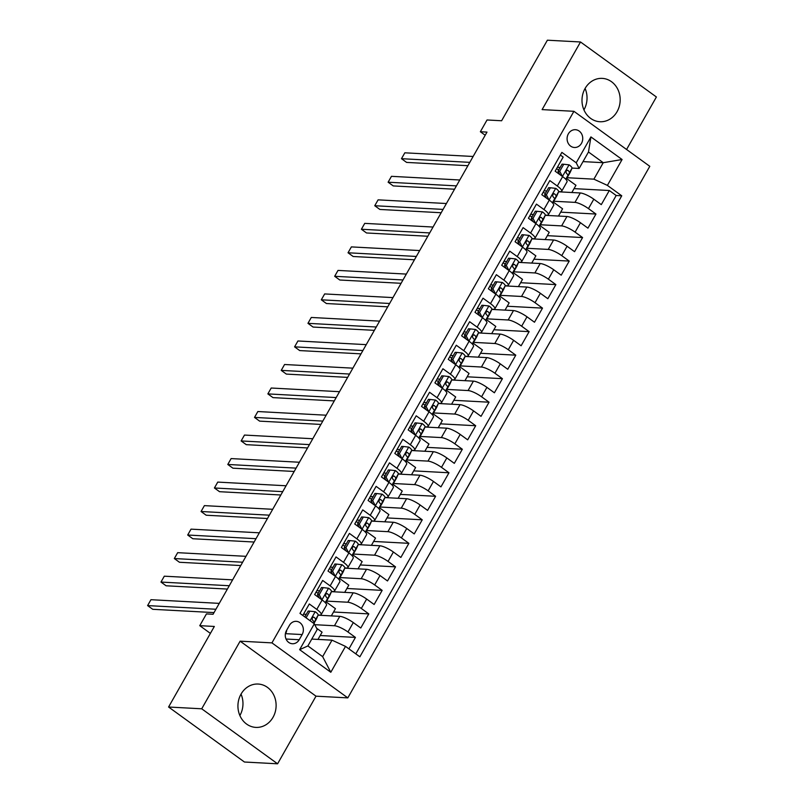 <?xml version="1.0" encoding="UTF-8"?>
<svg xmlns="http://www.w3.org/2000/svg" width="804" height="804" viewBox="0 0 804 804"><rect width="100%" height="100%" fill="white"/><g stroke="black" fill="none" stroke-linecap="round" stroke-linejoin="round"><path stroke-width="1.21" d="M585.091 88.46A21.708 19.085 93.1 0 0 599.925 121.736A21.708 19.085 93.1 0 0 617.08 111.655A21.708 19.085 93.1 0 0 602.246 78.38A21.708 19.085 93.1 0 0 585.091 88.46A21.708 19.085 -86.9 0 1 583.945 109.877L583.945 109.877M241.029 694.123A21.708 19.085 93.1 0 0 255.853 727.399A21.708 19.085 93.1 0 0 273.018 717.319A21.708 19.085 93.1 0 0 258.184 684.043A21.708 19.085 93.1 0 0 241.029 694.123A21.708 19.085 -86.9 0 1 239.873 715.54L239.873 715.54M568.358 133.846A8.904 7.829 93.1 0 0 574.438 147.494A8.904 7.829 93.1 0 0 581.473 143.353A8.904 7.829 93.1 0 0 575.393 129.705A8.904 7.829 93.1 0 0 568.358 133.846M626.567 149.484L656.396 96.982L580.518 41.979L547.383 40.2L501.616 120.761L487.033 119.977L480.36 131.735L485.194 135.243M347.81 697.882L649.793 166.317L573.915 111.304L271.943 642.878L347.81 697.882L316.002 696.174L240.125 641.17L201.714 708.796L277.591 763.8L316.002 696.174M277.591 763.8L244.446 762.021L168.579 707.017L214.336 626.457L199.764 625.673L210.397 633.391M201.714 708.796L168.579 707.017M560.368 155.031L563.172 157.071L555.152 171.182L562.639 176.609L557.293 186.015A11.135 2.623 29.6 0 1 561.674 191.231A11.135 2.623 29.6 0 1 560.197 191.674L558.679 191.593M557.293 186.015L549.815 180.588L541.795 194.699L549.283 200.126L543.936 209.532A11.135 2.623 29.6 0 1 548.318 214.748A11.135 2.623 29.6 0 1 546.831 215.201L545.313 215.12M543.936 209.532L536.449 204.115L528.429 218.226L535.916 223.653L530.57 233.059A11.135 2.623 29.6 0 1 534.951 238.275A11.135 2.623 29.6 0 1 533.474 238.718L531.946 238.637M530.57 233.059L523.092 227.632L515.073 241.743L522.56 247.17L517.213 256.577A11.135 2.623 29.6 0 1 521.585 261.792A11.135 2.623 29.6 0 1 520.108 262.245L518.59 262.154M517.213 256.577L509.726 251.149L501.706 265.27L509.193 270.687L503.847 280.104A11.135 2.623 29.6 0 1 508.228 285.309A11.135 2.623 29.6 0 1 506.751 285.762L505.224 285.681M503.847 280.104L496.359 274.677L488.35 288.787L495.837 294.214L490.49 303.621A11.135 2.623 29.6 0 1 494.862 308.837A11.135 2.623 29.6 0 1 493.385 309.279L491.867 309.198M490.49 303.621L483.003 298.194L474.983 312.304L482.47 317.731L477.124 327.138A11.135 2.623 29.6 0 1 481.506 332.353A11.135 2.623 29.6 0 1 480.028 332.806L478.501 332.725M477.124 327.138L469.636 321.711L461.627 335.831L469.104 341.258L463.767 350.665A11.135 2.623 29.6 0 1 468.139 355.881A11.135 2.623 29.6 0 1 466.662 356.323L465.144 356.242M463.767 350.665L456.28 345.238L448.26 359.348L455.747 364.775L450.401 374.182A11.135 2.623 29.6 0 1 454.783 379.398A11.135 2.623 29.6 0 1 453.305 379.85L451.778 379.759M450.401 374.182L442.914 368.755L434.904 382.865L442.381 388.292L437.044 397.709A11.135 2.623 29.6 0 1 441.416 402.915A11.135 2.623 29.6 0 1 439.939 403.367L438.421 403.286M437.044 397.709L429.557 392.282L421.537 406.392L429.024 411.819L423.678 421.226A11.135 2.623 29.6 0 1 428.06 426.442A11.135 2.623 29.6 0 1 426.582 426.884L425.055 426.803M423.678 421.226L416.191 415.799L408.181 429.909L415.658 435.336L410.321 444.743A11.135 2.623 29.6 0 1 414.693 449.959A11.135 2.623 29.6 0 1 413.216 450.411L411.698 450.33M410.321 444.743L402.834 439.316L394.814 453.436L402.301 458.863L396.955 468.27A11.135 2.623 29.6 0 1 401.337 473.486A11.135 2.623 29.6 0 1 399.859 473.928L398.332 473.847M396.955 468.27L389.468 462.843L381.458 476.953L388.935 482.38L383.598 491.787A11.135 2.623 29.6 0 1 387.97 497.003A11.135 2.623 29.6 0 1 386.493 497.445L384.975 497.364M383.598 491.787L376.111 486.36L368.091 500.47L375.579 505.897L370.232 515.304A11.135 2.623 29.6 0 1 374.614 520.52A11.135 2.623 29.6 0 1 373.136 520.972L371.609 520.891M370.232 515.304L362.745 509.887L354.735 523.997L362.212 529.424L356.865 538.831A11.135 2.623 29.6 0 1 361.247 544.047A11.135 2.623 29.6 0 1 359.77 544.489L358.252 544.409M356.865 538.831L349.388 533.404L341.368 547.514L348.856 552.941L343.509 562.348A11.135 2.623 29.6 0 1 347.891 567.564A11.135 2.623 29.6 0 1 346.413 568.016L344.886 567.925M343.509 562.348L336.022 556.921L328.012 571.041L335.489 576.458L330.142 585.875A11.135 2.623 29.6 0 1 334.524 591.091A11.135 2.623 29.6 0 1 333.047 591.533L331.529 591.453M330.142 585.875L322.665 580.448L314.645 594.558L322.133 599.985A11.135 2.623 29.6 0 1 326.504 605.201L321.168 614.608A11.135 2.623 29.6 0 1 319.69 615.05L318.163 614.97M348.926 648.878L355.438 637.411L320.183 635.522M318.093 615.181L339.791 616.346A11.135 2.623 29.6 0 1 353.298 622.577L360.785 628.004L368.805 613.894L333.539 612.005M331.459 591.664L353.157 592.829A11.135 2.623 -150.4 0 1 366.664 599.06L374.141 604.487L382.161 590.377L346.906 588.478M344.815 568.147L366.513 569.302A11.135 2.623 -150.4 0 1 380.021 575.533L387.508 580.96L395.528 566.85L360.272 564.961M358.182 544.62L379.88 545.785A11.135 2.623 -150.4 0 1 393.387 552.016L400.864 557.443L408.884 543.333L373.629 541.434M371.538 521.103L393.246 522.268A11.135 2.623 -150.4 0 1 406.744 528.499L414.231 533.926L422.251 519.806L386.995 517.917M384.905 497.575L406.603 498.741A11.135 2.623 -150.4 0 1 420.11 504.972L427.597 510.399L435.607 496.289L400.352 494.4M398.261 474.058L419.969 475.224A11.135 2.623 -150.4 0 1 433.467 481.455L440.954 486.882L448.974 472.772L413.718 470.873M411.628 450.541L433.326 451.707A11.135 2.623 -150.4 0 1 446.833 457.938L454.32 463.355L462.33 449.245L427.075 447.356M424.984 427.014L446.692 428.18A11.135 2.623 -150.4 0 1 460.189 434.411L467.677 439.838L475.697 425.728L440.441 423.839M438.351 403.497L460.049 404.663A11.135 2.623 -150.4 0 1 473.556 410.894L481.043 416.321L489.053 402.201L453.798 400.312M451.707 379.98L473.415 381.136A11.135 2.623 -150.4 0 1 486.912 387.367L494.4 392.794L502.42 378.684L467.164 376.795M465.074 356.453L486.772 357.619A11.135 2.623 -150.4 0 1 500.279 363.85L507.766 369.277L515.776 355.167L480.521 353.268M478.44 332.936L500.138 334.102A11.135 2.623 -150.4 0 1 513.635 340.333L521.123 345.76L529.143 331.64L493.887 329.751M491.797 309.409L513.495 310.575A11.135 2.623 -150.4 0 1 527.002 316.806L534.489 322.233L542.499 308.123L507.244 306.234M505.163 285.892L526.861 287.058A11.135 2.623 -150.4 0 1 540.358 293.289L547.846 298.716L555.865 284.606L520.61 282.707M518.52 262.375L540.218 263.531A11.135 2.623 -150.4 0 1 553.725 269.762L561.212 275.189L569.222 261.079L533.967 259.189M531.886 238.848L553.584 240.014A11.135 2.623 -150.4 0 1 567.091 246.245L574.569 251.672L582.588 237.562L547.333 235.662M545.243 215.331L566.941 216.497A11.135 2.623 -150.4 0 1 580.448 222.728L587.935 228.155L595.955 214.035L560.689 212.145M546.8 190.96L544.006 190.809M533.434 214.477L530.64 214.326M520.077 238.004L517.284 237.853M506.711 261.521L503.917 261.37M493.344 285.038L490.561 284.897M479.988 308.565L477.194 308.414M466.621 332.082L463.838 331.931M453.265 355.609L450.471 355.458M439.899 379.126L437.115 378.975M426.542 402.643L423.748 402.492M413.176 426.17L410.392 426.019M399.819 449.687L397.025 449.536M386.453 473.204L383.669 473.064M373.096 496.731L370.302 496.581M359.73 520.248L356.946 520.098M346.373 543.775L343.579 543.625M333.007 567.292L330.223 567.142M319.65 590.809L316.856 590.669M199.764 625.673L206.437 613.914L213.07 614.266L486.983 132.097L480.36 131.735M299.209 639.733L302.143 634.557A8.633 7.588 93.1 0 0 296.254 621.331A8.633 7.588 93.1 0 0 289.43 625.341L286.495 630.517A8.633 7.588 93.1 0 0 292.385 643.743A8.633 7.588 93.1 0 0 299.209 639.733L286.033 639.029M579.121 168.458L576.227 162.79L561.875 152.388L299.982 613.402L314.334 623.803L317.238 629.462L307.882 645.934L322.645 656.637L332.002 640.165L345.509 646.396L359.86 656.808L621.753 195.794L607.392 185.392L593.895 179.161L603.241 162.699L588.478 151.996L579.121 168.458L572.036 168.076M576.227 162.79L590.92 136.921L622.095 159.514L607.392 185.392M345.509 646.396L330.806 672.275L299.641 649.672L314.334 623.803M553.534 201.231L574.96 202.377A11.135 2.623 29.6 0 1 588.468 208.608L595.955 214.035M558.609 191.804L580.307 192.97L574.96 202.377M540.177 224.748L561.604 225.904A11.135 2.623 29.6 0 1 575.101 232.135L582.588 237.562M526.811 248.275L548.238 249.421A11.135 2.623 29.6 0 1 561.745 255.652L569.222 261.079M513.444 271.792L534.871 272.948A11.135 2.623 29.6 0 1 548.378 279.179L555.865 284.606M500.088 295.319L521.515 296.465A11.135 2.623 29.6 0 1 535.022 302.696L542.499 308.123M486.721 318.836L508.148 319.982A11.135 2.623 29.6 0 1 521.655 326.213L529.143 331.64M473.365 342.353L494.792 343.509A11.135 2.623 29.6 0 1 508.299 349.74L515.776 355.167M459.999 365.88L481.425 367.026A11.135 2.623 29.6 0 1 494.932 373.257L502.42 378.684M446.642 389.397L468.069 390.553A11.135 2.623 29.6 0 1 481.576 396.784L489.053 402.201M433.276 412.924L454.702 414.07A11.135 2.623 29.6 0 1 468.209 420.301L475.697 425.728M419.919 436.441L441.346 437.587A11.135 2.623 29.6 0 1 454.853 443.818L462.33 449.245M406.553 459.958L427.979 461.114A11.135 2.623 29.6 0 1 441.486 467.345L448.974 472.772M393.196 483.485L414.623 484.631A11.135 2.623 29.6 0 1 428.13 490.862L435.607 496.289M379.83 507.002L401.256 508.148A11.135 2.623 29.6 0 1 414.763 514.379L422.251 519.806M366.473 530.519L387.9 531.675A11.135 2.623 29.6 0 1 401.397 537.906L408.884 543.333M353.107 554.046L374.533 555.192A11.135 2.623 29.6 0 1 388.041 561.423L395.528 566.85M339.75 577.563L361.177 578.719A11.135 2.623 29.6 0 1 374.674 584.95L382.161 590.377M326.384 601.09L347.81 602.236A11.135 2.623 29.6 0 1 361.318 608.467L368.805 613.894M306.284 614.336L303.5 614.186M314.796 624.698L334.454 625.753A11.135 2.623 29.6 0 1 347.951 631.984L355.438 637.411M355.8 653.863L616.186 195.503L609.311 190.518L574.056 188.628M580.307 192.97A11.135 2.623 -150.4 0 1 593.814 199.201L601.291 204.628L609.311 190.518M302.786 615.432L309.299 603.965L316.786 609.392A11.135 2.623 29.6 0 1 321.168 614.608M560.157 167.433L557.363 167.292M311.771 639.079L332.002 640.165M240.125 641.17L271.943 642.878M580.518 41.979L542.107 109.605L573.915 111.304M583.011 161.614L603.241 162.699L622.095 159.514M566.9 177.714L593.895 179.161M317.972 639.411L322.082 632.185L316.585 628.205M331.328 615.894L335.439 608.658L326.052 601.854M344.695 592.377L348.805 585.141L339.409 578.337M334.524 591.091L339.871 581.674A11.135 2.623 -150.4 0 0 335.489 576.458M358.051 568.85L362.162 561.624L352.775 554.81M347.891 567.564L353.227 558.157A11.135 2.623 -150.4 0 0 348.856 552.941M371.418 545.333L375.528 538.097L366.132 531.293M361.247 544.047L366.594 534.64A11.135 2.623 -150.4 0 0 362.212 529.424M384.774 521.816L388.885 514.58L379.498 507.766M374.614 520.52L379.96 511.113A11.135 2.623 -150.4 0 0 375.579 505.897M398.141 498.289L402.251 491.053L392.854 484.249M387.97 497.003L393.317 487.596A11.135 2.623 -150.4 0 0 388.935 482.38M411.507 474.772L415.608 467.536L406.221 460.732M401.337 473.486L406.683 464.069A11.135 2.623 -150.4 0 0 402.301 458.863M424.864 451.245L428.974 444.019L419.587 437.205M414.693 449.959L420.04 440.552A11.135 2.623 -150.4 0 0 415.658 435.336M438.23 427.728L442.331 420.492L432.944 413.688M428.06 426.442L433.406 417.035A11.135 2.623 -150.4 0 0 429.024 411.819M451.587 404.211L455.697 396.975L446.31 390.171M441.416 402.915L446.763 393.508A11.135 2.623 -150.4 0 0 442.381 388.292M464.953 380.684L469.054 373.448L459.667 366.644M454.783 379.398L460.129 369.991A11.135 2.623 -150.4 0 0 455.747 364.775M478.31 357.167L482.42 349.931L473.033 343.127M468.139 355.881L473.486 346.464A11.135 2.623 -150.4 0 0 469.104 341.258M491.676 333.64L495.787 326.414L486.39 319.6M481.506 332.353L486.852 322.947A11.135 2.623 -150.4 0 0 482.47 317.731M505.033 310.123L509.143 302.887L499.756 296.083M494.862 308.837L500.209 299.43A11.135 2.623 -150.4 0 0 495.837 294.214M518.399 286.606L522.51 279.37L513.113 272.566M508.228 285.309L513.575 275.903A11.135 2.623 -150.4 0 0 509.193 270.687M531.756 263.079L535.866 255.853L526.479 249.039M521.585 261.792L526.932 252.386A11.135 2.623 -150.4 0 0 522.56 247.17M545.122 239.562L549.232 232.326L539.836 225.522M534.951 238.275L540.298 228.869A11.135 2.623 -150.4 0 0 535.916 223.653M558.478 216.045L562.589 208.809L553.202 201.995M548.318 214.748L553.654 205.342A11.135 2.623 -150.4 0 0 549.283 200.126M571.845 192.518L575.955 185.282L566.559 178.478M616.186 195.503L621.753 195.794M561.674 191.231L567.021 181.825A11.135 2.623 -150.4 0 0 562.639 176.609M307.882 645.934L299.641 649.672M322.645 656.637L330.806 672.275M590.92 136.921L588.478 151.996M285.33 634.105L285.581 633.673A8.633 7.588 93.1 0 0 286.737 630.075M306.083 617.824L309.872 611.14L315.309 611.764A7.377 1.739 29.6 0 1 318.133 615.1L316.394 619.1A21.296 5.015 29.6 0 1 316.334 619.211A21.296 5.015 29.6 0 1 316.263 619.311M304.957 616.668A17.678 4.161 29.6 0 1 303.972 616.286M309.872 611.14L308.153 611.05L304.827 616.909M215.914 609.251L147.604 605.593L150.951 599.704L219.261 603.372M316.394 619.1L313.892 623.482L315.59 619.572A7.377 1.739 -150.4 0 0 314.143 617.341C312.253 617.14 311.721 618.085 312.545 620.165A7.377 1.739 29.6 0 1 313.992 622.396L313.6 623.271M312.444 617.613A3.759 0.884 29.6 0 1 312.434 617.804L312.022 618.758M312.846 617.271L313.53 617.09M214.025 612.598L152.74 609.301L147.604 605.593M323.238 587.624L321.51 587.533L317.5 594.588L319.228 594.679L323.238 587.624L328.675 588.247A7.377 1.739 29.6 0 1 331.489 591.583L329.751 595.573A21.296 5.015 29.6 0 1 329.7 595.684A21.296 5.015 29.6 0 1 329.63 595.794M318.324 593.151A17.678 4.161 29.6 0 1 315.982 592.206M319.228 594.679L321.891 599.814M319.208 597.864L317.5 594.588M229.281 585.734L160.971 582.066L164.307 576.187L232.617 579.855M325.61 602.869A21.296 5.015 29.6 0 1 325.56 602.96L327.349 598.879L325.228 602.608M326.555 600.709A21.296 5.015 -150.4 0 0 327.158 600.156A21.296 5.015 -150.4 0 0 327.208 600.045L328.957 596.055A7.377 1.739 -150.4 0 0 327.509 593.814L326.896 593.563M325.801 594.096A3.759 0.884 29.6 0 1 325.801 594.287L325.379 595.241M326.203 593.744L327.509 593.814C325.61 593.623 325.077 594.568 325.901 596.638A7.377 1.739 29.6 0 1 327.349 598.879M227.381 589.071L166.096 585.784L160.971 582.066M336.595 564.096L334.876 564.006L330.866 571.061L332.585 571.162L336.595 564.096L342.032 564.72A7.377 1.739 29.6 0 1 344.856 568.066L343.117 572.056A21.296 5.015 29.6 0 1 343.057 572.167A21.296 5.015 29.6 0 1 342.986 572.277M331.68 569.624A17.678 4.161 29.6 0 1 329.338 568.689M332.585 571.162L335.258 576.287M332.565 574.347L330.866 571.061M242.637 562.217L174.327 558.549L177.674 552.67L245.984 556.328M338.966 579.342A21.296 5.015 29.6 0 1 338.926 579.443L340.715 575.352L338.595 579.081M339.911 577.182A21.296 5.015 -150.4 0 0 340.514 576.639A21.296 5.015 -150.4 0 0 340.574 576.528L342.313 572.528A7.377 1.739 -150.4 0 0 340.866 570.297L340.263 570.046M339.167 570.569A3.759 0.884 29.6 0 1 339.157 570.76L338.745 571.714M339.569 570.227L340.866 570.297C338.976 570.106 338.444 571.041 339.268 573.121A7.377 1.739 29.6 0 1 340.715 575.352M240.748 565.554L179.463 562.267L174.327 558.549M349.961 540.579L348.232 540.489L344.233 547.544L345.951 547.635L349.961 540.579L355.398 541.203A7.377 1.739 29.6 0 1 358.212 544.539L356.473 548.529A21.296 5.015 29.6 0 1 356.423 548.65A21.296 5.015 29.6 0 1 356.353 548.75M345.047 546.107A17.678 4.161 29.6 0 1 342.705 545.172M345.951 547.635L348.614 552.77M345.931 550.82L344.233 547.544M256.004 538.69L187.694 535.022L191.03 529.143L259.34 532.811M352.333 555.825A21.296 5.015 29.6 0 1 352.283 555.926L354.072 551.835L351.951 555.564M353.278 553.665A21.296 5.015 -150.4 0 0 353.881 553.112A21.296 5.015 -150.4 0 0 353.941 553.001L355.68 549.011A7.377 1.739 -150.4 0 0 354.232 546.78L353.619 546.529M352.524 547.052A3.759 0.884 29.6 0 1 352.524 547.243L352.102 548.197M352.926 546.71L354.232 546.78C352.333 546.579 351.8 547.524 352.624 549.594A7.377 1.739 29.6 0 1 354.072 551.835M254.104 542.027L192.819 538.74L187.694 535.022M363.318 517.062L361.599 516.962L357.589 524.027L359.308 524.118L363.318 517.062L368.755 517.675A7.377 1.739 29.6 0 1 371.579 521.022L369.84 525.012A21.296 5.015 29.6 0 1 369.78 525.123A21.296 5.015 29.6 0 1 369.709 525.233M358.403 522.58A17.678 4.161 29.6 0 1 356.061 521.645M359.308 524.118L361.981 529.253M359.287 527.303L357.589 524.027M269.36 515.173L201.06 511.505L204.397 505.626L272.707 509.294M366.634 530.137A21.296 5.015 -150.4 0 0 367.237 529.595A21.296 5.015 -150.4 0 0 367.297 529.484L369.036 525.494A7.377 1.739 -150.4 0 0 367.599 523.253C365.699 523.062 365.167 523.997 365.991 526.077A7.377 1.739 29.6 0 1 367.438 528.308L365.699 532.308A21.296 5.015 29.6 0 1 365.649 532.399M365.89 523.535A3.759 0.884 29.6 0 1 365.88 523.726L365.468 524.68M366.292 523.183L366.986 523.002M267.471 518.51L206.186 515.223L201.06 511.505M376.684 493.535L374.955 493.445L370.956 500.5L372.674 500.59L376.684 493.535L382.121 494.158A7.377 1.739 29.6 0 1 384.935 497.505L383.196 501.495A21.296 5.015 29.6 0 1 383.146 501.606A21.296 5.015 29.6 0 1 383.076 501.706M371.77 499.063A17.678 4.161 29.6 0 1 369.428 498.128M372.674 500.59L375.337 505.726M372.654 503.776L370.956 500.5M282.727 491.646L214.417 487.988L217.753 482.098L286.063 485.767M379.056 508.781A21.296 5.015 29.6 0 1 379.006 508.882L380.794 504.791L378.674 508.52M380.001 506.62A21.296 5.015 -150.4 0 0 380.604 506.078A21.296 5.015 -150.4 0 0 380.664 505.957L382.402 501.967A7.377 1.739 -150.4 0 0 380.955 499.736L380.342 499.485M379.247 500.008A3.759 0.884 29.6 0 1 379.247 500.199L378.825 501.153M379.649 499.666L380.955 499.736C379.056 499.535 378.523 500.48 379.347 502.56A7.377 1.739 29.6 0 1 380.794 504.791M280.827 494.993L219.542 491.696L214.417 487.988M390.041 470.018L388.322 469.928L384.312 476.983L386.041 477.073L390.041 470.018L395.478 470.641A7.377 1.739 29.6 0 1 398.302 473.978L396.563 477.968A21.296 5.015 29.6 0 1 396.503 478.078A21.296 5.015 29.6 0 1 396.432 478.189M385.126 475.546A17.678 4.161 29.6 0 1 382.784 474.611M386.041 477.073L388.704 482.209M386.02 480.259L384.312 476.983M296.083 468.129L227.783 464.461L231.12 458.581L299.43 462.25M392.422 485.264A21.296 5.015 29.6 0 1 392.372 485.365L394.161 481.274L392.04 485.003M393.357 483.103A21.296 5.015 -150.4 0 0 393.97 482.551A21.296 5.015 -150.4 0 0 394.02 482.44L395.759 478.45A7.377 1.739 -150.4 0 0 394.322 476.209L393.709 475.958M392.613 476.491A3.759 0.884 29.6 0 1 392.603 476.682L392.191 477.636M393.015 476.139L394.322 476.209C392.422 476.018 391.89 476.963 392.714 479.033A7.377 1.739 29.6 0 1 394.161 481.274M294.194 471.466L232.909 468.179L227.783 464.461M403.407 446.491L401.678 446.401L397.678 453.456L399.397 453.556L403.407 446.491L408.844 447.114A7.377 1.739 29.6 0 1 411.658 450.461L409.919 454.451A21.296 5.015 29.6 0 1 409.869 454.561A21.296 5.015 29.6 0 1 409.799 454.672M398.493 452.019A17.678 4.161 29.6 0 1 396.151 451.084M399.397 453.556L402.06 458.682M399.377 456.742L397.678 453.456M309.45 444.612L241.14 440.944L244.476 435.064L312.786 438.733M405.779 461.737A21.296 5.015 29.6 0 1 405.729 461.838L407.517 457.747L405.397 461.476M406.723 459.576A21.296 5.015 -150.4 0 0 407.326 459.034A21.296 5.015 -150.4 0 0 407.387 458.923L409.125 454.923A7.377 1.739 -150.4 0 0 407.678 452.692L407.065 452.441M405.97 452.974A3.759 0.884 29.6 0 1 405.97 453.165L405.548 454.109M406.372 452.622L407.678 452.692C405.779 452.501 405.246 453.436 406.08 455.516A7.377 1.739 29.6 0 1 407.517 457.747M307.55 447.949L246.265 444.662L241.14 440.944M416.763 422.974L415.045 422.884L411.035 429.939L412.764 430.029L416.763 422.974L422.2 423.597A7.377 1.739 29.6 0 1 425.025 426.934L423.286 430.934A21.296 5.015 29.6 0 1 423.226 431.044A21.296 5.015 29.6 0 1 423.155 431.145M411.849 428.502A17.678 4.161 29.6 0 1 409.507 427.567M412.764 430.029L415.427 435.165M412.743 433.215L411.035 429.939M322.806 421.085L254.506 417.417L257.843 411.537L326.153 415.206M419.145 438.22A21.296 5.015 29.6 0 1 419.095 438.321L420.884 434.23L418.763 437.959M420.08 436.059A21.296 5.015 -150.4 0 0 420.693 435.507A21.296 5.015 -150.4 0 0 420.743 435.396L422.482 431.406A7.377 1.739 -150.4 0 0 421.045 429.175L420.432 428.924M419.336 429.447A3.759 0.884 29.6 0 1 419.326 429.637L418.914 430.592M419.738 429.105L421.045 429.175C419.145 428.974 418.613 429.919 419.437 431.989A7.377 1.739 29.6 0 1 420.884 434.23M320.917 424.432L259.632 421.135L254.506 417.417M430.13 399.457L428.411 399.367L424.401 406.422L426.12 406.512L430.13 399.457L435.567 400.08A7.377 1.739 29.6 0 1 438.381 403.417L436.642 407.407A21.296 5.015 29.6 0 1 436.592 407.517A21.296 5.015 29.6 0 1 436.522 407.628M425.215 404.975A17.678 4.161 29.6 0 1 422.874 404.04M426.12 406.512L428.783 411.648M426.1 409.698L424.401 406.422M336.172 397.568L267.863 393.9L271.209 388.02L339.509 391.689M432.502 414.703A21.296 5.015 29.6 0 1 432.451 414.794L434.24 410.713L432.12 414.442M433.446 412.532A21.296 5.015 -150.4 0 0 434.049 411.99A21.296 5.015 -150.4 0 0 434.11 411.879L435.848 407.889A7.377 1.739 -150.4 0 0 434.401 405.648L433.788 405.397M432.693 405.93A3.759 0.884 29.6 0 1 432.693 406.12L432.271 407.075M433.095 405.578L434.401 405.648C432.502 405.457 431.969 406.402 432.803 408.472A7.377 1.739 29.6 0 1 434.24 410.713M334.273 400.905L272.988 397.618L267.863 393.9M443.486 375.93L441.768 375.84L437.758 382.895L439.486 382.985L443.486 375.93L448.923 376.553A7.377 1.739 29.6 0 1 451.747 379.9L450.009 383.89A21.296 5.015 29.6 0 1 449.949 384A21.296 5.015 29.6 0 1 449.888 384.101M438.582 381.458A17.678 4.161 29.6 0 1 436.23 380.523M439.486 382.985L442.15 388.121M439.466 386.181L437.758 382.895M349.539 374.041L281.229 370.383L284.566 364.503L352.876 368.162M446.803 389.015A21.296 5.015 -150.4 0 0 447.416 388.473A21.296 5.015 -150.4 0 0 447.466 388.352L449.205 384.362A7.377 1.739 -150.4 0 0 447.768 382.131C445.868 381.94 445.336 382.875 446.16 384.955A7.377 1.739 29.6 0 1 447.607 387.186L445.868 391.176A21.296 5.015 29.6 0 1 445.818 391.277M446.059 382.402A3.759 0.884 29.6 0 1 446.049 382.593L445.637 383.548M446.461 382.061L447.155 381.88M347.64 377.388L286.355 374.091L281.229 370.383M456.853 352.413L455.134 352.323L451.124 359.378L452.843 359.468L456.853 352.413L462.29 353.036A7.377 1.739 29.6 0 1 465.104 356.373L463.365 360.363A21.296 5.015 29.6 0 1 463.315 360.483A21.296 5.015 29.6 0 1 463.245 360.584M451.938 357.941A17.678 4.161 29.6 0 1 449.597 357.006M452.843 359.468L455.506 364.604M452.823 362.654L451.124 359.378M362.895 350.524L294.586 346.856L297.932 340.976L366.232 344.645M460.169 365.498A21.296 5.015 -150.4 0 0 460.772 364.946A21.296 5.015 -150.4 0 0 460.833 364.835L462.571 360.845A7.377 1.739 -150.4 0 0 461.124 358.604C459.225 358.413 458.692 359.358 459.526 361.428A7.377 1.739 29.6 0 1 460.963 363.669L459.225 367.659A21.296 5.015 29.6 0 1 459.174 367.76M459.426 358.885A3.759 0.884 29.6 0 1 459.416 359.076L458.994 360.031M459.818 358.544L460.511 358.363M360.996 353.861L299.711 350.574L294.586 346.856M470.219 328.896L468.491 328.796L464.481 335.851L466.209 335.951L470.219 328.896L475.656 329.509A7.377 1.739 29.6 0 1 478.47 332.856L476.732 336.846A21.296 5.015 29.6 0 1 476.671 336.956A21.296 5.015 29.6 0 1 476.611 337.067M465.305 334.414A17.678 4.161 29.6 0 1 462.953 333.479M466.209 335.951L468.873 341.087M466.189 339.137L464.481 335.851M376.262 327.007L307.952 323.339L311.289 317.459L379.599 321.128M472.591 344.142A21.296 5.015 29.6 0 1 472.541 344.233L474.33 340.142L472.209 343.871M473.536 341.971A21.296 5.015 -150.4 0 0 474.139 341.429A21.296 5.015 -150.4 0 0 474.189 341.318L475.928 337.328A7.377 1.739 -150.4 0 0 474.491 335.087L473.878 334.836M472.782 335.368A3.759 0.884 29.6 0 1 472.772 335.559L472.36 336.504M473.184 335.017L474.491 335.087C472.591 334.896 472.059 335.831 472.883 337.911A7.377 1.739 29.6 0 1 474.33 340.142M374.362 330.343L313.078 327.057L307.952 323.339M483.576 305.369L481.857 305.279L477.847 312.334L479.566 312.424L483.576 305.369L489.013 305.992A7.377 1.739 29.6 0 1 491.827 309.329L490.088 313.329A21.296 5.015 29.6 0 1 490.038 313.439A21.296 5.015 29.6 0 1 489.968 313.54M478.661 310.897A17.678 4.161 29.6 0 1 476.32 309.962M479.566 312.424L482.229 317.56M479.546 315.61L477.847 312.334M389.618 303.48L321.309 299.812L324.655 293.932L392.955 297.601M485.948 320.615A21.296 5.015 29.6 0 1 485.897 320.716L487.686 316.625L485.576 320.354M486.892 318.454A21.296 5.015 -150.4 0 0 487.495 317.902A21.296 5.015 -150.4 0 0 487.556 317.791L489.294 313.801A7.377 1.739 -150.4 0 0 487.847 311.57L487.234 311.319M486.149 311.841A3.759 0.884 29.6 0 1 486.139 312.032L485.727 312.987M486.541 311.5L487.847 311.57C485.948 311.369 485.415 312.314 486.249 314.394A7.377 1.739 29.6 0 1 487.686 316.625M387.719 306.826L326.434 303.53L321.309 299.812M496.942 281.852L495.214 281.762L491.204 288.817L492.932 288.907L496.942 281.852L502.379 282.475A7.377 1.739 29.6 0 1 505.193 285.812L503.455 289.802A21.296 5.015 29.6 0 1 503.394 289.912A21.296 5.015 29.6 0 1 503.334 290.023M492.028 287.38A17.678 4.161 29.6 0 1 489.676 286.435M492.932 288.907L495.596 294.043L502.239 282.455M492.912 292.093L491.204 288.817M402.985 279.963L334.675 276.295L338.012 270.415L406.321 274.084M499.314 297.098A21.296 5.015 29.6 0 1 499.264 297.189L501.053 293.108L498.932 296.837M500.259 294.937A21.296 5.015 -150.4 0 0 500.862 294.385A21.296 5.015 -150.4 0 0 500.912 294.274L502.651 290.284A7.377 1.739 -150.4 0 0 501.214 288.043L500.601 287.792M499.505 288.324A3.759 0.884 29.6 0 1 499.495 288.515L499.083 289.47M499.907 287.973L501.214 288.043C499.314 287.852 498.781 288.797 499.606 290.867A7.377 1.739 29.6 0 1 501.053 293.108M401.085 283.299L339.801 280.013L334.675 276.295M510.299 258.325L508.58 258.235L504.57 265.29L506.289 265.39L510.299 258.325L515.736 258.948A7.377 1.739 29.6 0 1 518.56 262.295L516.811 266.285A21.296 5.015 29.6 0 1 516.761 266.395A21.296 5.015 29.6 0 1 516.691 266.506M505.384 263.853A17.678 4.161 29.6 0 1 503.043 262.918M506.289 265.39L508.962 270.516M506.269 268.576L504.57 265.29M416.341 256.446L348.031 252.778L351.378 246.898L419.688 250.557M513.615 271.41A21.296 5.015 -150.4 0 0 514.218 270.868A21.296 5.015 -150.4 0 0 514.279 270.757L516.017 266.757A7.377 1.739 -150.4 0 0 514.57 264.526C512.681 264.335 512.138 265.27 512.972 267.35A7.377 1.739 29.6 0 1 514.409 269.581L512.671 273.571A21.296 5.015 29.6 0 1 512.63 273.672M512.872 264.797A3.759 0.884 29.6 0 1 512.862 264.988L512.449 265.943M513.274 264.456L513.957 264.275M414.442 259.782L353.157 256.496L348.031 252.778M523.665 234.808L521.937 234.718L517.927 241.773L519.655 241.863L523.665 234.808L529.102 235.431A7.377 1.739 29.6 0 1 531.916 238.768L530.178 242.758A21.296 5.015 29.6 0 1 530.117 242.878A21.296 5.015 29.6 0 1 530.057 242.979M518.751 240.336A17.678 4.161 29.6 0 1 516.399 239.401M519.655 241.863L522.319 246.999M519.635 245.049L517.927 241.773M429.708 232.919L361.398 229.251L364.735 223.371L433.044 227.04M526.037 250.054A21.296 5.015 29.6 0 1 525.987 250.155L527.776 246.064L525.655 249.793M526.982 247.893A21.296 5.015 -150.4 0 0 527.585 247.341A21.296 5.015 -150.4 0 0 527.635 247.23L529.374 243.24A7.377 1.739 -150.4 0 0 527.937 241.009L527.323 240.758M526.228 241.28A3.759 0.884 29.6 0 1 526.218 241.471L525.806 242.426M526.63 240.939L527.937 241.009C526.037 240.808 525.504 241.753 526.329 243.823A7.377 1.739 29.6 0 1 527.776 246.064M427.808 236.255L366.523 232.969L361.398 229.251M537.022 211.291L535.303 211.191L531.293 218.256L533.012 218.346L537.022 211.291L542.459 211.904A7.377 1.739 29.6 0 1 545.283 215.251L543.534 219.241A21.296 5.015 29.6 0 1 543.484 219.351A21.296 5.015 29.6 0 1 543.414 219.462M532.107 216.809A17.678 4.161 29.6 0 1 529.766 215.874M533.012 218.346L535.685 223.482M532.992 221.532L531.293 218.256M443.064 209.402L374.754 205.734L378.101 199.854L446.411 203.523M539.394 226.537A21.296 5.015 29.6 0 1 539.353 226.627L541.132 222.537L539.022 226.276M540.338 224.366A21.296 5.015 -150.4 0 0 540.941 223.824A21.296 5.015 -150.4 0 0 541.002 223.713L542.74 219.723A7.377 1.739 -150.4 0 0 541.293 217.482L540.68 217.231M539.595 217.763A3.759 0.884 29.6 0 1 539.584 217.954L539.172 218.909M539.997 217.412L541.293 217.482C539.404 217.291 538.861 218.226 539.695 220.306A7.377 1.739 29.6 0 1 541.132 222.537M441.165 212.738L379.88 209.452L374.754 205.734M550.388 187.764L548.66 187.674L544.65 194.729L546.378 194.819L550.388 187.764L555.825 188.387A7.377 1.739 29.6 0 1 558.639 191.734L556.901 195.724A21.296 5.015 29.6 0 1 556.84 195.834A21.296 5.015 29.6 0 1 556.78 195.935M545.474 193.292A17.678 4.161 29.6 0 1 543.132 192.357M546.378 194.819L549.042 199.955M546.358 198.005L544.65 194.729M456.431 185.875L388.121 182.217L391.458 176.327L459.767 179.995M552.76 203.01A21.296 5.015 29.6 0 1 552.71 203.11L554.499 199.02L552.378 202.749M553.705 200.849A21.296 5.015 -150.4 0 0 554.308 200.307A21.296 5.015 -150.4 0 0 554.358 200.186L556.097 196.196A7.377 1.739 -150.4 0 0 554.659 193.965L554.046 193.714M552.951 194.236A3.759 0.884 29.6 0 1 552.941 194.427L552.529 195.382M553.353 193.895L554.659 193.965C552.76 193.764 552.227 194.709 553.051 196.789A7.377 1.739 29.6 0 1 554.499 199.02M454.531 189.221L393.246 185.925L388.121 182.217M563.745 164.247L562.026 164.157L558.016 171.212L559.735 171.302L563.745 164.247L569.182 164.87A7.377 1.739 29.6 0 1 572.006 168.207L570.267 172.197A21.296 5.015 29.6 0 1 570.207 172.307A21.296 5.015 29.6 0 1 570.136 172.418M558.83 169.775A17.678 4.161 29.6 0 1 556.489 168.84M559.735 171.302L562.408 176.438M559.715 174.488L558.016 171.212M469.787 162.358L401.477 158.689L404.824 152.81L473.134 156.478M566.116 179.493A21.296 5.015 29.6 0 1 566.076 179.593L567.855 175.503L565.745 179.232M567.061 177.332A21.296 5.015 -150.4 0 0 567.664 176.779A21.296 5.015 -150.4 0 0 567.724 176.669L569.463 172.679A7.377 1.739 -150.4 0 0 568.016 170.438L567.403 170.187M566.317 170.719A3.759 0.884 29.6 0 1 566.307 170.91L565.895 171.865M566.719 170.368L568.016 170.438C566.127 170.247 565.584 171.192 566.418 173.262A7.377 1.739 29.6 0 1 567.855 175.503M467.888 165.694L406.603 162.408L401.477 158.689M566.941 216.497L561.604 225.904M553.584 240.014L548.238 249.421M540.218 263.531L534.871 272.948M526.861 287.058L521.515 296.465M513.495 310.575L508.148 319.982M500.138 334.102L494.792 343.509M486.772 357.619L481.425 367.026M473.415 381.136L468.069 390.553M460.049 404.663L454.702 414.07M446.692 428.18L441.346 437.587M433.326 451.707L427.979 461.114M419.969 475.224L414.623 484.631M406.603 498.741L401.256 508.148M393.246 522.268L387.9 531.675M379.88 545.785L374.533 555.192M366.513 569.302L361.177 578.719M353.157 592.829L347.81 602.236M339.791 616.346L334.454 625.753M353.298 622.577L347.951 631.984M593.814 199.201L588.468 208.608M580.448 222.728L575.101 232.135M567.091 246.245L561.745 255.652M553.725 269.762L548.378 279.179M540.358 293.289L535.022 302.696M527.002 316.806L521.655 326.213M513.635 340.333L508.299 349.74M500.279 363.85L494.932 373.257M486.912 387.367L481.576 396.784M473.556 410.894L468.209 420.301M460.189 434.411L454.853 443.818M446.833 457.938L441.486 467.345M433.467 481.455L428.13 490.862M420.11 504.972L414.763 514.379M406.744 528.499L401.397 537.906M393.387 552.016L388.041 561.423M380.021 575.533L374.674 584.95M366.664 599.06L361.318 608.467M322.133 599.985L316.786 609.392M285.581 633.673L302.143 634.557M315.178 611.743L310.083 620.718M313.992 622.396L313.52 623.211M318.133 615.1L315.59 619.572M328.534 588.226L321.942 599.844M329.751 595.573L327.208 600.045M331.489 591.583L328.957 596.055M341.901 564.709L335.298 576.327M343.117 572.056L340.574 576.528M344.856 568.066L342.313 572.528M355.257 541.182L348.665 552.8M356.473 548.529L353.941 553.001M358.212 544.539L355.68 549.011M368.624 517.665L362.021 529.283M369.84 525.012L367.297 529.484M367.438 528.308L365.317 532.047M371.579 521.022L369.036 525.494M381.98 494.148L375.388 505.756M383.196 501.495L380.664 505.957M384.935 497.505L382.402 501.967M395.347 470.621L388.744 482.239M396.563 477.968L394.02 482.44M398.302 473.978L395.759 478.45M408.703 447.104L402.111 458.722M409.919 454.451L407.387 458.923M411.658 450.461L409.125 454.923M422.07 423.577L415.467 435.195M423.286 430.934L420.743 435.396M425.025 426.934L422.482 431.406M435.426 400.06L428.833 411.678M436.642 407.407L434.11 411.879M438.381 403.417L435.848 407.889M448.793 376.543L442.19 388.161M450.009 383.89L447.466 388.352M447.607 387.186L445.486 390.915M451.747 379.9L449.205 384.362M462.159 353.016L455.556 364.634M463.365 360.363L460.833 364.835M460.963 363.669L458.843 367.398M465.104 356.373L462.571 360.845M475.516 329.499L468.913 341.117M476.732 336.846L474.189 341.318M478.47 332.856L475.928 337.328M488.882 305.972L482.279 317.59M490.088 313.329L487.556 317.791M491.827 309.329L489.294 313.801M503.455 289.802L500.912 294.274M505.193 285.812L502.651 290.284M515.605 258.938L509.002 270.556M516.811 266.285L514.279 270.757M514.409 269.581L512.299 273.31M518.56 262.295L516.017 266.757M528.962 235.411L522.359 247.029M530.178 242.758L527.635 247.23M531.916 238.768L529.374 243.24M542.328 211.894L535.725 223.512M543.534 219.241L541.002 223.713M545.283 215.251L542.74 219.723M555.685 188.377L549.092 199.985M556.901 195.724L554.358 200.186M558.639 191.734L556.097 196.196M569.051 164.85L562.448 176.468M570.267 172.197L567.724 176.669M572.006 168.207L569.463 172.679M313.902 623.492L316.334 619.211M327.158 600.156L329.7 595.684M340.514 576.639L343.057 572.167M353.881 553.112L356.423 548.65M367.237 529.595L369.78 525.123M380.604 506.078L383.146 501.606M393.97 482.551L396.503 478.078M407.326 459.034L409.869 454.561M420.693 435.507L423.226 431.044M434.049 411.99L436.592 407.517M447.416 388.473L449.949 384M460.772 364.946L463.315 360.483M474.139 341.429L476.671 336.956M487.495 317.902L490.038 313.439M500.862 294.385L503.394 289.912M514.218 270.868L516.761 266.395M527.585 247.341L530.117 242.878M540.941 223.824L543.484 219.351M554.308 200.307L556.84 195.834M567.664 176.779L570.207 172.307"/></g></svg>
